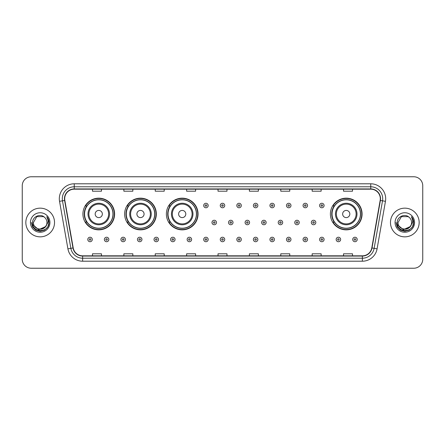 <?xml version="1.0" encoding="UTF-8"?>
<svg xmlns="http://www.w3.org/2000/svg" width="445" height="445" viewBox="0 0 445 445"><rect width="100%" height="100%" fill="white"/><g stroke="black" fill="none" stroke-linecap="round" stroke-linejoin="round"><path stroke-width="0.67" d="M330.396 214.012A15.842 15.842 0 0 0 346.238 229.854A15.842 15.842 0 0 0 362.08 214.012A15.842 15.842 0 0 0 346.238 198.17A15.842 15.842 0 0 0 330.396 214.012M166.369 214.012A15.842 15.842 0 0 0 182.211 229.854A15.842 15.842 0 0 0 198.053 214.012A15.842 15.842 0 0 0 182.211 198.17A15.842 15.842 0 0 0 166.369 214.012M124.645 214.012A15.842 15.842 0 0 0 140.487 229.854A15.842 15.842 0 0 0 156.329 214.012A15.842 15.842 0 0 0 140.487 198.17A15.842 15.842 0 0 0 124.645 214.012M82.92 214.012A15.842 15.842 0 0 0 98.762 229.854A15.842 15.842 0 0 0 114.604 214.012A15.842 15.842 0 0 0 98.762 198.17A15.842 15.842 0 0 0 82.92 214.012M86.719 222.083A14.496 14.496 0 0 1 86.719 205.94M128.444 222.083A14.496 14.496 0 0 1 128.444 205.94M170.168 222.083A14.496 14.496 0 0 1 170.168 205.94M334.195 222.083A14.496 14.496 0 0 1 334.195 205.94M22.25 185.737L22.25 259.263A8.967 8.967 0 0 0 31.217 268.229L413.783 268.229A8.967 8.967 0 0 0 422.75 259.263L422.75 185.737A8.967 8.967 0 0 0 413.783 176.771L31.217 176.771A8.967 8.967 0 0 0 22.25 185.737L22.25 259.263M25.838 222.5A14.346 14.346 0 0 0 40.184 236.846A14.346 14.346 0 0 0 54.529 222.5A14.346 14.346 0 0 0 40.184 208.154A14.346 14.346 0 0 0 25.838 222.5A14.346 14.346 0 0 0 40.184 236.846A14.346 14.346 0 0 0 54.529 222.5A14.346 14.346 0 0 0 40.184 208.154A14.346 14.346 0 0 0 25.838 222.5M390.471 222.5A14.346 14.346 0 0 0 404.817 236.846A14.346 14.346 0 0 0 419.162 222.5A14.346 14.346 0 0 0 404.817 208.154A14.346 14.346 0 0 0 390.471 222.5A14.346 14.346 0 0 0 404.817 236.846A14.346 14.346 0 0 0 419.162 222.5A14.346 14.346 0 0 0 404.817 208.154A14.346 14.346 0 0 0 390.471 222.5M64.692 198.737A9.562 9.562 0 0 1 74.254 189.175L370.746 189.175A9.562 9.562 0 0 1 380.164 200.4L371.786 247.921A9.562 9.562 0 0 1 362.364 255.825L82.636 255.825A9.562 9.562 0 0 1 73.214 247.921L64.837 200.4A9.562 9.562 0 0 1 64.692 198.737M64.453 198.737A9.801 9.801 0 0 0 64.603 200.439L72.98 247.965A9.801 9.801 0 0 0 82.636 256.064L362.364 256.064A9.801 9.801 0 0 0 372.02 247.965L380.397 200.439A9.801 9.801 0 0 0 370.746 188.936L74.254 188.936A9.801 9.801 0 0 0 64.453 198.737M59.541 201.335A14.946 14.946 0 0 1 74.254 183.796L370.746 183.796A14.946 14.946 0 0 1 385.459 201.335L377.082 248.855A14.946 14.946 0 0 1 362.364 261.204L82.636 261.204A14.946 14.946 0 0 1 67.918 248.855L59.541 201.335L62.484 200.817A11.954 11.954 0 0 1 74.254 186.783L370.746 186.783A11.954 11.954 0 0 1 382.516 200.817L374.139 248.338A11.954 11.954 0 0 1 362.364 258.217L82.636 258.217A11.954 11.954 0 0 1 70.861 248.338L62.484 200.817A11.954 11.954 0 0 1 62.3 198.737M413.783 176.771L31.217 176.771M31.217 268.229L413.783 268.229M422.75 259.263L422.75 185.737M218.017 189.175L218.017 191.2L226.983 191.2L226.983 189.175M186.633 189.175L186.633 191.2L195.6 191.2L195.6 189.175M155.249 189.175L155.249 191.2L164.216 191.2L164.216 189.175M123.871 189.175L123.871 191.2L132.838 191.2L132.838 189.175M92.488 189.175L92.488 191.2L101.454 191.2L101.454 189.175M249.4 189.175L249.4 191.2L258.367 191.2L258.367 189.175M280.784 189.175L280.784 191.2L289.751 191.2L289.751 189.175M312.162 189.175L312.162 191.2L321.129 191.2L321.129 189.175M343.546 189.175L343.546 191.2L352.512 191.2L352.512 189.175M226.983 255.825L226.983 253.8L218.017 253.8L218.017 255.825M195.6 255.825L195.6 253.8L186.633 253.8L186.633 255.825M164.216 255.825L164.216 253.8L155.249 253.8L155.249 255.825M132.838 255.825L132.838 253.8L123.871 253.8L123.871 255.825M101.454 255.825L101.454 253.8L92.488 253.8L92.488 255.825M258.367 255.825L258.367 253.8L249.4 253.8L249.4 255.825M289.751 255.825L289.751 253.8L280.784 253.8L280.784 255.825M321.129 255.825L321.129 253.8L312.162 253.8L312.162 255.825M352.512 255.825L352.512 253.8L343.546 253.8L343.546 255.825M45.362 226.839C41.774 231.689 33.075 228.585 33.425 222.5C33.013 231.216 47.354 231.216 46.942 222.5C47.354 231.216 33.013 231.216 33.425 222.5L36.807 216.648L43.56 216.648L44.611 217.394C40.462 213.049 32.479 216.632 32.557 222.5C31.795 232.93 48.705 233.202 48.978 223.006L48.995 222.5C48.967 220.286 48.232 218.339 46.781 216.659C47.882 218.473 48.271 220.42 47.949 222.5L45.362 226.839A6.758 6.758 0 0 0 46.942 222.5C47.354 231.216 33.013 231.216 33.425 222.5L36.807 216.648M46.942 222.5A6.758 6.758 0 0 0 44.611 217.394M45.791 226.477L38.743 229.676L32.763 224.692M30.438 222.5A9.745 9.745 0 0 0 40.184 232.245A9.745 9.745 0 0 0 49.929 222.5A9.745 9.745 0 0 0 40.184 212.755A9.745 9.745 0 0 0 30.438 222.5M46.781 216.659L48.989 222.756L48.577 219.83L48.989 222.756L48.577 219.83L48.989 222.756L46.847 216.737L48.989 222.756L46.847 216.737L48.995 222.5L47.815 226.906L44.589 230.132L40.184 231.311L35.778 230.132L32.552 226.906L31.372 222.5M46.847 216.737L48.989 222.761M102.35 214.012A3.588 3.588 0 0 0 98.762 210.424A3.588 3.588 0 0 0 95.174 214.012A3.588 3.588 0 0 0 98.762 217.599A3.588 3.588 0 0 0 102.35 214.012M109.526 214.012A10.758 10.758 0 0 0 98.762 203.254A10.758 10.758 0 0 0 88.004 214.012A10.758 10.758 0 0 0 98.762 224.769A10.758 10.758 0 0 0 109.526 214.012A10.758 10.758 0 0 1 98.762 224.769A10.758 10.758 0 0 1 88.004 214.012M112.958 214.012A14.196 14.196 0 0 0 98.762 199.816A14.196 14.196 0 0 0 84.567 214.012A14.196 14.196 0 0 0 98.762 228.207A14.196 14.196 0 0 0 112.958 214.012M114.304 214.012A15.542 15.542 0 0 1 85.479 222.083L86.92 222.083A14.329 14.329 0 0 0 113.091 214.045A14.329 14.329 0 0 0 86.92 205.94L85.479 205.94A15.542 15.542 0 0 1 114.304 214.012M144.074 214.012A3.588 3.588 0 0 0 140.487 210.424A3.588 3.588 0 0 0 136.899 214.012A3.588 3.588 0 0 0 140.487 217.599A3.588 3.588 0 0 0 144.074 214.012M151.244 214.012A10.758 10.758 0 0 0 140.487 203.254A10.758 10.758 0 0 0 129.729 214.012A10.758 10.758 0 0 0 140.487 224.769A10.758 10.758 0 0 0 151.244 214.012A10.758 10.758 0 0 1 140.487 224.769A10.758 10.758 0 0 1 129.729 214.012M154.682 214.012A14.196 14.196 0 0 0 140.487 199.816A14.196 14.196 0 0 0 126.291 214.012A14.196 14.196 0 0 0 140.487 228.207A14.196 14.196 0 0 0 154.682 214.012M156.028 214.012A15.542 15.542 0 0 1 127.203 222.083L128.644 222.083A14.329 14.329 0 0 0 154.816 214.045A14.329 14.329 0 0 0 128.644 205.94L127.203 205.94A15.542 15.542 0 0 1 156.028 214.012M185.799 214.012A3.588 3.588 0 0 0 182.211 210.424A3.588 3.588 0 0 0 178.623 214.012A3.588 3.588 0 0 0 182.211 217.599A3.588 3.588 0 0 0 185.799 214.012M192.969 214.012A10.758 10.758 0 0 0 182.211 203.254A10.758 10.758 0 0 0 171.453 214.012A10.758 10.758 0 0 0 182.211 224.769A10.758 10.758 0 0 0 192.969 214.012A10.758 10.758 0 0 1 182.211 224.769A10.758 10.758 0 0 1 171.453 214.012M196.406 214.012A14.196 14.196 0 0 0 182.211 199.816A14.196 14.196 0 0 0 168.015 214.012A14.196 14.196 0 0 0 182.211 228.207A14.196 14.196 0 0 0 196.406 214.012M197.752 214.012A15.542 15.542 0 0 1 168.928 222.083L170.368 222.083A14.329 14.329 0 0 0 196.54 214.045A14.329 14.329 0 0 0 170.368 205.94L168.928 205.94A15.542 15.542 0 0 1 197.752 214.012M349.826 214.012A3.588 3.588 0 0 0 346.238 210.424A3.588 3.588 0 0 0 342.65 214.012A3.588 3.588 0 0 0 346.238 217.599A3.588 3.588 0 0 0 349.826 214.012M356.996 214.012A10.758 10.758 0 0 0 346.238 203.254A10.758 10.758 0 0 0 335.474 214.012A10.758 10.758 0 0 0 346.238 224.769A10.758 10.758 0 0 0 356.996 214.012A10.758 10.758 0 0 1 346.238 224.769A10.758 10.758 0 0 1 335.474 214.012M360.433 214.012A14.196 14.196 0 0 0 346.238 199.816A14.196 14.196 0 0 0 332.042 214.012A14.196 14.196 0 0 0 346.238 228.207A14.196 14.196 0 0 0 360.433 214.012M361.779 214.012A15.542 15.542 0 0 1 332.955 222.083L334.395 222.083A14.329 14.329 0 0 0 360.567 214.045A14.329 14.329 0 0 0 334.395 205.94L332.955 205.94A15.542 15.542 0 0 1 361.779 214.012M411.575 222.5C411.987 231.216 397.646 231.216 398.058 222.5L401.44 216.648L408.193 216.648L409.244 217.394C405.095 213.049 397.112 216.632 397.19 222.5C396.428 232.93 413.338 233.202 413.616 223.006L413.628 222.5C413.605 220.286 412.865 218.339 411.414 216.659C412.521 218.473 412.904 220.42 412.582 222.5L409.995 226.839A6.758 6.758 0 0 0 411.575 222.5C411.987 231.216 397.646 231.216 398.058 222.5L401.44 216.648L408.193 216.648L409.244 217.394A6.758 6.758 0 0 1 411.575 222.5C411.987 231.216 397.646 231.216 398.058 222.5C397.708 228.585 406.407 231.689 409.995 226.839M410.424 226.477L403.376 229.676L397.402 224.692M395.071 222.5A9.745 9.745 0 0 0 404.817 232.245A9.745 9.745 0 0 0 414.562 222.5A9.745 9.745 0 0 0 404.817 212.755A9.745 9.745 0 0 0 395.071 222.5M411.414 216.659L413.622 222.756L413.216 219.83L413.628 222.5M396.005 222.5L397.185 226.906L400.411 230.132L404.817 231.311L409.222 230.132L412.448 226.906L413.628 222.5L411.48 216.737L413.622 222.756L411.547 216.81M411.48 216.737L413.622 222.761M208.182 205.523A2.242 2.242 0 0 1 205.94 207.765A2.242 2.242 0 0 1 203.699 205.523A2.242 2.242 0 0 1 205.94 203.282A2.242 2.242 0 0 1 208.182 205.523A2.242 2.242 0 0 0 205.94 203.282A2.242 2.242 0 0 0 203.699 205.523M224.742 205.523A2.242 2.242 0 0 1 222.5 207.765A2.242 2.242 0 0 1 220.258 205.523A2.242 2.242 0 0 1 222.5 203.282A2.242 2.242 0 0 1 224.742 205.523A2.242 2.242 0 0 0 222.5 203.282A2.242 2.242 0 0 0 220.258 205.523M241.301 205.523A2.242 2.242 0 0 1 239.06 207.765A2.242 2.242 0 0 1 236.818 205.523A2.242 2.242 0 0 1 239.06 203.282A2.242 2.242 0 0 1 241.301 205.523A2.242 2.242 0 0 0 239.06 203.282A2.242 2.242 0 0 0 236.818 205.523M257.855 205.523A2.242 2.242 0 0 1 255.614 207.765A2.242 2.242 0 0 1 253.372 205.523A2.242 2.242 0 0 1 255.614 203.282A2.242 2.242 0 0 1 257.855 205.523A2.242 2.242 0 0 0 255.614 203.282A2.242 2.242 0 0 0 253.372 205.523M274.415 205.523A2.242 2.242 0 0 1 272.173 207.765A2.242 2.242 0 0 1 269.931 205.523A2.242 2.242 0 0 1 272.173 203.282A2.242 2.242 0 0 1 274.415 205.523A2.242 2.242 0 0 0 272.173 203.282A2.242 2.242 0 0 0 269.931 205.523M290.974 205.523A2.242 2.242 0 0 1 288.733 207.765A2.242 2.242 0 0 1 286.491 205.523A2.242 2.242 0 0 1 288.733 203.282A2.242 2.242 0 0 1 290.974 205.523A2.242 2.242 0 0 0 288.733 203.282A2.242 2.242 0 0 0 286.491 205.523M307.534 205.523A2.242 2.242 0 0 1 305.292 207.765A2.242 2.242 0 0 1 303.051 205.523A2.242 2.242 0 0 1 305.292 203.282A2.242 2.242 0 0 1 307.534 205.523A2.242 2.242 0 0 0 305.292 203.282A2.242 2.242 0 0 0 303.051 205.523M324.088 205.523A2.242 2.242 0 0 1 321.846 207.765A2.242 2.242 0 0 1 319.605 205.523A2.242 2.242 0 0 1 321.846 203.282A2.242 2.242 0 0 1 324.088 205.523A2.242 2.242 0 0 0 321.846 203.282A2.242 2.242 0 0 0 319.605 205.523M211.981 222.5A2.242 2.242 0 0 1 214.223 220.258A2.242 2.242 0 0 1 216.465 222.5A2.242 2.242 0 0 1 214.223 224.742A2.242 2.242 0 0 1 211.981 222.5A2.242 2.242 0 0 0 214.223 224.742A2.242 2.242 0 0 0 216.465 222.5M228.535 222.5A2.242 2.242 0 0 1 230.777 220.258A2.242 2.242 0 0 1 233.019 222.5A2.242 2.242 0 0 1 230.777 224.742A2.242 2.242 0 0 1 228.535 222.5A2.242 2.242 0 0 0 230.777 224.742A2.242 2.242 0 0 0 233.019 222.5M245.095 222.5A2.242 2.242 0 0 1 247.337 220.258A2.242 2.242 0 0 1 249.578 222.5A2.242 2.242 0 0 1 247.337 224.742A2.242 2.242 0 0 1 245.095 222.5A2.242 2.242 0 0 0 247.337 224.742A2.242 2.242 0 0 0 249.578 222.5M261.654 222.5A2.242 2.242 0 0 1 263.896 220.258A2.242 2.242 0 0 1 266.138 222.5A2.242 2.242 0 0 1 263.896 224.742A2.242 2.242 0 0 1 261.654 222.5A2.242 2.242 0 0 0 263.896 224.742A2.242 2.242 0 0 0 266.138 222.5M278.214 222.5A2.242 2.242 0 0 1 280.456 220.258A2.242 2.242 0 0 1 282.692 222.5A2.242 2.242 0 0 1 280.456 224.742A2.242 2.242 0 0 1 278.214 222.5A2.242 2.242 0 0 0 280.456 224.742A2.242 2.242 0 0 0 282.692 222.5M294.768 222.5A2.242 2.242 0 0 1 297.01 220.258A2.242 2.242 0 0 1 299.251 222.5A2.242 2.242 0 0 1 297.01 224.742A2.242 2.242 0 0 1 294.768 222.5A2.242 2.242 0 0 0 297.01 224.742A2.242 2.242 0 0 0 299.251 222.5M311.328 222.5A2.242 2.242 0 0 1 313.569 220.258A2.242 2.242 0 0 1 315.811 222.5A2.242 2.242 0 0 1 313.569 224.742A2.242 2.242 0 0 1 311.328 222.5A2.242 2.242 0 0 0 313.569 224.742A2.242 2.242 0 0 0 315.811 222.5M87.793 239.477A2.242 2.242 0 0 1 90.035 237.235A2.242 2.242 0 0 1 92.276 239.477A2.242 2.242 0 0 1 90.035 241.718A2.242 2.242 0 0 1 87.793 239.477A2.242 2.242 0 0 0 90.035 241.718A2.242 2.242 0 0 0 92.276 239.477M104.353 239.477A2.242 2.242 0 0 1 106.594 237.235A2.242 2.242 0 0 1 108.836 239.477A2.242 2.242 0 0 1 106.594 241.718A2.242 2.242 0 0 1 104.353 239.477A2.242 2.242 0 0 0 106.594 241.718A2.242 2.242 0 0 0 108.836 239.477M120.912 239.477A2.242 2.242 0 0 1 123.154 237.235A2.242 2.242 0 0 1 125.395 239.477A2.242 2.242 0 0 1 123.154 241.718A2.242 2.242 0 0 1 120.912 239.477A2.242 2.242 0 0 0 123.154 241.718A2.242 2.242 0 0 0 125.395 239.477M137.466 239.477A2.242 2.242 0 0 1 139.708 237.235A2.242 2.242 0 0 1 141.949 239.477A2.242 2.242 0 0 1 139.708 241.718A2.242 2.242 0 0 1 137.466 239.477A2.242 2.242 0 0 0 139.708 241.718A2.242 2.242 0 0 0 141.949 239.477M154.026 239.477A2.242 2.242 0 0 1 156.267 237.235A2.242 2.242 0 0 1 158.509 239.477A2.242 2.242 0 0 1 156.267 241.718A2.242 2.242 0 0 1 154.026 239.477A2.242 2.242 0 0 0 156.267 241.718A2.242 2.242 0 0 0 158.509 239.477M170.585 239.477A2.242 2.242 0 0 1 172.827 237.235A2.242 2.242 0 0 1 175.069 239.477A2.242 2.242 0 0 1 172.827 241.718A2.242 2.242 0 0 1 170.585 239.477A2.242 2.242 0 0 0 172.827 241.718A2.242 2.242 0 0 0 175.069 239.477M187.145 239.477A2.242 2.242 0 0 1 189.386 237.235A2.242 2.242 0 0 1 191.628 239.477A2.242 2.242 0 0 1 189.386 241.718A2.242 2.242 0 0 1 187.145 239.477A2.242 2.242 0 0 0 189.386 241.718A2.242 2.242 0 0 0 191.628 239.477M203.699 239.477A2.242 2.242 0 0 1 205.94 237.235A2.242 2.242 0 0 1 208.182 239.477A2.242 2.242 0 0 1 205.94 241.718A2.242 2.242 0 0 1 203.699 239.477A2.242 2.242 0 0 0 205.94 241.718A2.242 2.242 0 0 0 208.182 239.477M220.258 239.477A2.242 2.242 0 0 1 222.5 237.235A2.242 2.242 0 0 1 224.742 239.477A2.242 2.242 0 0 1 222.5 241.718A2.242 2.242 0 0 1 220.258 239.477A2.242 2.242 0 0 0 222.5 241.718A2.242 2.242 0 0 0 224.742 239.477M236.818 239.477A2.242 2.242 0 0 1 239.06 237.235A2.242 2.242 0 0 1 241.301 239.477A2.242 2.242 0 0 1 239.06 241.718A2.242 2.242 0 0 1 236.818 239.477A2.242 2.242 0 0 0 239.06 241.718A2.242 2.242 0 0 0 241.301 239.477M253.372 239.477A2.242 2.242 0 0 1 255.614 237.235A2.242 2.242 0 0 1 257.855 239.477A2.242 2.242 0 0 1 255.614 241.718A2.242 2.242 0 0 1 253.372 239.477A2.242 2.242 0 0 0 255.614 241.718A2.242 2.242 0 0 0 257.855 239.477M269.931 239.477A2.242 2.242 0 0 1 272.173 237.235A2.242 2.242 0 0 1 274.415 239.477A2.242 2.242 0 0 1 272.173 241.718A2.242 2.242 0 0 1 269.931 239.477A2.242 2.242 0 0 0 272.173 241.718A2.242 2.242 0 0 0 274.415 239.477M286.491 239.477A2.242 2.242 0 0 1 288.733 237.235A2.242 2.242 0 0 1 290.974 239.477A2.242 2.242 0 0 1 288.733 241.718A2.242 2.242 0 0 1 286.491 239.477A2.242 2.242 0 0 0 288.733 241.718A2.242 2.242 0 0 0 290.974 239.477M303.051 239.477A2.242 2.242 0 0 1 305.292 237.235A2.242 2.242 0 0 1 307.534 239.477A2.242 2.242 0 0 1 305.292 241.718A2.242 2.242 0 0 1 303.051 239.477A2.242 2.242 0 0 0 305.292 241.718A2.242 2.242 0 0 0 307.534 239.477M319.605 239.477A2.242 2.242 0 0 1 321.846 237.235A2.242 2.242 0 0 1 324.088 239.477A2.242 2.242 0 0 1 321.846 241.718A2.242 2.242 0 0 1 319.605 239.477A2.242 2.242 0 0 0 321.846 241.718A2.242 2.242 0 0 0 324.088 239.477M336.164 239.477A2.242 2.242 0 0 1 338.406 237.235A2.242 2.242 0 0 1 340.647 239.477A2.242 2.242 0 0 1 338.406 241.718A2.242 2.242 0 0 1 336.164 239.477A2.242 2.242 0 0 0 338.406 241.718A2.242 2.242 0 0 0 340.647 239.477M352.724 239.477A2.242 2.242 0 0 1 354.965 237.235A2.242 2.242 0 0 1 357.207 239.477A2.242 2.242 0 0 1 354.965 241.718A2.242 2.242 0 0 1 352.724 239.477A2.242 2.242 0 0 0 354.965 241.718A2.242 2.242 0 0 0 357.207 239.477M370.746 183.796L370.746 188.936M62.484 200.817L64.603 200.439M82.636 261.204L82.636 256.064M362.364 256.064L362.364 261.204M372.02 247.965L377.082 248.855M67.918 248.855L72.98 247.965M380.397 200.439L385.459 201.335M74.254 183.796L74.254 188.936M108.647 214.012A9.885 9.885 0 0 0 98.762 204.127A9.885 9.885 0 0 0 88.878 214.012A9.885 9.885 0 0 0 98.762 223.896A9.885 9.885 0 0 0 108.647 214.012M150.371 214.012A9.885 9.885 0 0 0 140.487 204.127A9.885 9.885 0 0 0 130.602 214.012A9.885 9.885 0 0 0 140.487 223.896A9.885 9.885 0 0 0 150.371 214.012M192.095 214.012A9.885 9.885 0 0 0 182.211 204.127A9.885 9.885 0 0 0 172.326 214.012A9.885 9.885 0 0 0 182.211 223.896A9.885 9.885 0 0 0 192.095 214.012M356.122 214.012A9.885 9.885 0 0 0 346.238 204.127A9.885 9.885 0 0 0 336.353 214.012A9.885 9.885 0 0 0 346.238 223.896A9.885 9.885 0 0 0 356.122 214.012M205.195 205.523A0.745 0.745 0 0 0 205.94 206.269A0.745 0.745 0 0 0 206.691 205.523A0.745 0.745 0 0 0 205.94 204.778A0.745 0.745 0 0 0 205.195 205.523M221.755 205.523A0.745 0.745 0 0 0 222.5 206.269A0.745 0.745 0 0 0 223.245 205.523A0.745 0.745 0 0 0 222.5 204.778A0.745 0.745 0 0 0 221.755 205.523M238.309 205.523A0.745 0.745 0 0 0 239.06 206.269A0.745 0.745 0 0 0 239.805 205.523A0.745 0.745 0 0 0 239.06 204.778A0.745 0.745 0 0 0 238.309 205.523M254.868 205.523A0.745 0.745 0 0 0 255.614 206.269A0.745 0.745 0 0 0 256.365 205.523A0.745 0.745 0 0 0 255.614 204.778A0.745 0.745 0 0 0 254.868 205.523M271.428 205.523A0.745 0.745 0 0 0 272.173 206.269A0.745 0.745 0 0 0 272.918 205.523A0.745 0.745 0 0 0 272.173 204.778A0.745 0.745 0 0 0 271.428 205.523M287.987 205.523A0.745 0.745 0 0 0 288.733 206.269A0.745 0.745 0 0 0 289.478 205.523A0.745 0.745 0 0 0 288.733 204.778A0.745 0.745 0 0 0 287.987 205.523M304.541 205.523A0.745 0.745 0 0 0 305.292 206.269A0.745 0.745 0 0 0 306.038 205.523A0.745 0.745 0 0 0 305.292 204.778A0.745 0.745 0 0 0 304.541 205.523M321.101 205.523A0.745 0.745 0 0 0 321.846 206.269A0.745 0.745 0 0 0 322.597 205.523A0.745 0.745 0 0 0 321.846 204.778A0.745 0.745 0 0 0 321.101 205.523M214.968 222.5A0.745 0.745 0 0 0 214.223 221.755A0.745 0.745 0 0 0 213.472 222.5A0.745 0.745 0 0 0 214.223 223.245A0.745 0.745 0 0 0 214.968 222.5M231.528 222.5A0.745 0.745 0 0 0 230.777 221.755A0.745 0.745 0 0 0 230.032 222.5A0.745 0.745 0 0 0 230.777 223.245A0.745 0.745 0 0 0 231.528 222.5M248.082 222.5A0.745 0.745 0 0 0 247.337 221.755A0.745 0.745 0 0 0 246.591 222.5A0.745 0.745 0 0 0 247.337 223.245A0.745 0.745 0 0 0 248.082 222.5M264.642 222.5A0.745 0.745 0 0 0 263.896 221.755A0.745 0.745 0 0 0 263.145 222.5A0.745 0.745 0 0 0 263.896 223.245A0.745 0.745 0 0 0 264.642 222.5M281.201 222.5A0.745 0.745 0 0 0 280.456 221.755A0.745 0.745 0 0 0 279.705 222.5A0.745 0.745 0 0 0 280.456 223.245A0.745 0.745 0 0 0 281.201 222.5M297.761 222.5A0.745 0.745 0 0 0 297.01 221.755A0.745 0.745 0 0 0 296.264 222.5A0.745 0.745 0 0 0 297.01 223.245A0.745 0.745 0 0 0 297.761 222.5M314.315 222.5A0.745 0.745 0 0 0 313.569 221.755A0.745 0.745 0 0 0 312.824 222.5A0.745 0.745 0 0 0 313.569 223.245A0.745 0.745 0 0 0 314.315 222.5M90.786 239.477A0.745 0.745 0 0 0 90.035 238.731A0.745 0.745 0 0 0 89.289 239.477A0.745 0.745 0 0 0 90.035 240.222A0.745 0.745 0 0 0 90.786 239.477M107.34 239.477A0.745 0.745 0 0 0 106.594 238.731A0.745 0.745 0 0 0 105.849 239.477A0.745 0.745 0 0 0 106.594 240.222A0.745 0.745 0 0 0 107.34 239.477M123.899 239.477A0.745 0.745 0 0 0 123.154 238.731A0.745 0.745 0 0 0 122.403 239.477A0.745 0.745 0 0 0 123.154 240.222A0.745 0.745 0 0 0 123.899 239.477M140.459 239.477A0.745 0.745 0 0 0 139.708 238.731A0.745 0.745 0 0 0 138.962 239.477A0.745 0.745 0 0 0 139.708 240.222A0.745 0.745 0 0 0 140.459 239.477M157.013 239.477A0.745 0.745 0 0 0 156.267 238.731A0.745 0.745 0 0 0 155.522 239.477A0.745 0.745 0 0 0 156.267 240.222A0.745 0.745 0 0 0 157.013 239.477M173.572 239.477A0.745 0.745 0 0 0 172.827 238.731A0.745 0.745 0 0 0 172.082 239.477A0.745 0.745 0 0 0 172.827 240.222A0.745 0.745 0 0 0 173.572 239.477M190.132 239.477A0.745 0.745 0 0 0 189.386 238.731A0.745 0.745 0 0 0 188.636 239.477A0.745 0.745 0 0 0 189.386 240.222A0.745 0.745 0 0 0 190.132 239.477M206.691 239.477A0.745 0.745 0 0 0 205.94 238.731A0.745 0.745 0 0 0 205.195 239.477A0.745 0.745 0 0 0 205.94 240.222A0.745 0.745 0 0 0 206.691 239.477M223.245 239.477A0.745 0.745 0 0 0 222.5 238.731A0.745 0.745 0 0 0 221.755 239.477A0.745 0.745 0 0 0 222.5 240.222A0.745 0.745 0 0 0 223.245 239.477M239.805 239.477A0.745 0.745 0 0 0 239.06 238.731A0.745 0.745 0 0 0 238.309 239.477A0.745 0.745 0 0 0 239.06 240.222A0.745 0.745 0 0 0 239.805 239.477M256.365 239.477A0.745 0.745 0 0 0 255.614 238.731A0.745 0.745 0 0 0 254.868 239.477A0.745 0.745 0 0 0 255.614 240.222A0.745 0.745 0 0 0 256.365 239.477M272.918 239.477A0.745 0.745 0 0 0 272.173 238.731A0.745 0.745 0 0 0 271.428 239.477A0.745 0.745 0 0 0 272.173 240.222A0.745 0.745 0 0 0 272.918 239.477M289.478 239.477A0.745 0.745 0 0 0 288.733 238.731A0.745 0.745 0 0 0 287.987 239.477A0.745 0.745 0 0 0 288.733 240.222A0.745 0.745 0 0 0 289.478 239.477M306.038 239.477A0.745 0.745 0 0 0 305.292 238.731A0.745 0.745 0 0 0 304.541 239.477A0.745 0.745 0 0 0 305.292 240.222A0.745 0.745 0 0 0 306.038 239.477M322.597 239.477A0.745 0.745 0 0 0 321.846 238.731A0.745 0.745 0 0 0 321.101 239.477A0.745 0.745 0 0 0 321.846 240.222A0.745 0.745 0 0 0 322.597 239.477M339.151 239.477A0.745 0.745 0 0 0 338.406 238.731A0.745 0.745 0 0 0 337.66 239.477A0.745 0.745 0 0 0 338.406 240.222A0.745 0.745 0 0 0 339.151 239.477M355.711 239.477A0.745 0.745 0 0 0 354.965 238.731A0.745 0.745 0 0 0 354.214 239.477A0.745 0.745 0 0 0 354.965 240.222A0.745 0.745 0 0 0 355.711 239.477"/></g></svg>
